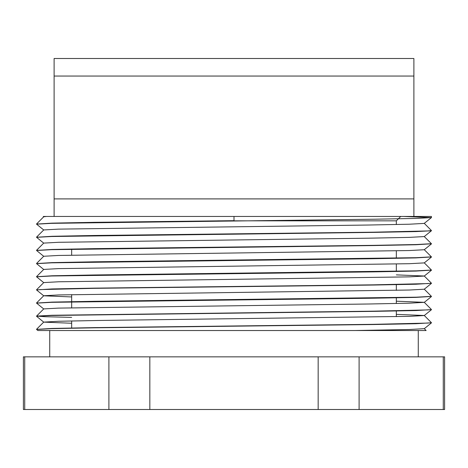 <?xml version="1.0" encoding="UTF-8"?>
<svg xmlns="http://www.w3.org/2000/svg" width="468" height="468" viewBox="0 0 468 468"><rect width="100%" height="100%" fill="white"/><g stroke="black" fill="none" stroke-linecap="round" stroke-linejoin="round"><path stroke-width="0.7" d="M43.682 216.45L431.438 216.45L234 216.45L234 220.674L234 216.45L403.527 216.45L431.42 217.608L415.917 218.421L373.61 219.229L51.591 223.341L36.562 224.166L43.74 229.987M431.186 322.785L415.917 323.721L373.61 324.529L94.39 327.822L51.591 328.641L36.562 329.466L37.855 330.525L426.05 330.525M61.021 330.525L354.773 330.525L409.295 329.519L424.265 328.659L426.132 330.525M36.814 329.367L51.989 328.431L94.39 327.618L373.61 324.324L427.717 323.078L431.438 322.68L424.265 315.496L396.337 314.361M71.662 317.374L45.419 316.725L36.562 316.099L51.989 315.268L373.61 311.161L427.711 309.915L431.438 309.518L424.265 302.334L396.337 301.199M36.814 303.042L51.989 302.106L94.39 301.293L416.403 297.18L431.438 296.355L424.265 289.171M36.814 289.879L51.989 288.943L94.39 288.13L373.61 284.836L427.717 283.59L431.438 283.193L424.265 276.009L396.337 274.874M36.814 276.717L51.989 275.781L94.39 274.968L416.397 270.855L431.438 270.03L424.265 262.846M36.814 263.554L51.989 262.618L94.39 261.805L416.409 257.692L431.438 256.868L424.265 249.684M36.814 250.392L51.989 249.456L94.39 248.643L373.61 245.349L416.409 244.53L431.438 243.705L424.26 236.568L431.42 230.771L415.917 231.584L373.61 232.391L51.609 236.504L36.562 237.329L43.74 243.149M36.814 237.229L51.989 236.293L94.39 235.48L373.61 232.186L427.705 230.946L431.438 230.543L424.265 223.359L431.42 217.608M36.814 224.067L51.989 223.131L94.39 222.318L234 220.674M431.186 243.81L415.917 244.746L373.61 245.554L51.591 249.666L36.562 250.491L43.74 256.312M431.186 256.973L415.917 257.909L373.61 258.716L51.597 262.829L36.562 263.654L43.74 269.474M431.186 270.135L415.917 271.071L373.61 271.879L51.597 275.991L36.562 276.816L43.74 282.637M431.186 283.298L415.917 284.234L373.61 285.041L94.39 288.335L40.283 289.581L36.562 289.979L43.74 295.799L71.662 296.934M431.186 296.46L415.917 297.396L373.61 298.204L51.609 302.316L36.562 303.141L43.74 308.962M431.186 309.623L415.917 310.559L373.61 311.366L51.591 315.479L36.562 316.304L43.74 322.124L58.605 321.264L99.456 320.457L409.295 316.356L424.26 315.543L431.42 309.746M318.164 356.85L444.6 356.85L444.6 409.5L318.164 409.5L318.164 356.85L149.836 356.85L149.836 409.5L318.164 409.5M24.728 356.85L24.728 409.5L23.4 409.5L23.4 356.85L149.836 356.85M359.102 356.85L359.102 409.5M443.272 356.85L443.272 409.5M24.728 409.5L149.836 409.5M108.898 356.85L108.898 409.5M217.813 220.837L396.337 220.837L400.725 216.45M71.662 323.259L43.74 322.124M36.574 316.081L43.735 308.915L58.605 308.102L368.544 304.001L409.295 303.194L424.265 302.334M36.574 302.919L43.735 295.753L58.605 294.939L409.295 290.031L424.26 289.218L431.42 283.421M36.574 289.756L43.735 282.59L58.605 281.777L409.295 276.869L424.26 276.056L431.42 270.258M36.574 276.594L43.735 269.428L58.605 268.614L409.295 263.706L424.26 262.893L431.42 257.096M36.574 263.431L43.735 256.265L58.605 255.452L409.295 250.544L424.26 249.731L431.42 243.933M36.574 250.269L43.735 243.103L58.605 242.289L368.544 238.189L409.295 237.381L424.26 236.568M36.574 237.106L43.735 229.94L58.605 229.127L368.544 225.026L409.295 224.219L424.26 223.406M36.574 223.944L43.735 216.778L46.513 216.45M54.112 216.45L54.112 198.9L413.887 198.9L413.887 76.05L54.112 76.05L413.887 76.05L413.887 58.5L54.112 58.5L54.112 198.9L413.887 198.9L413.887 216.45M431.438 216.45L431.438 217.585M49.725 330.525L49.725 356.85M418.275 330.525L418.275 356.85M396.337 316.678L396.337 310.793M396.337 303.516L396.337 297.63M396.337 290.353L396.337 284.468M396.337 271.51L396.337 264.028M396.337 258.348L396.337 250.866M396.337 224.541L396.337 220.837M71.662 328.191L71.662 320.943M71.662 307.78L71.662 294.618M71.662 255.13L71.662 249.011M36.574 329.244L43.735 322.078M424.26 328.706L431.42 322.908M424.26 302.381L431.42 296.583M43.74 216.824L43.272 216.45"/></g></svg>

